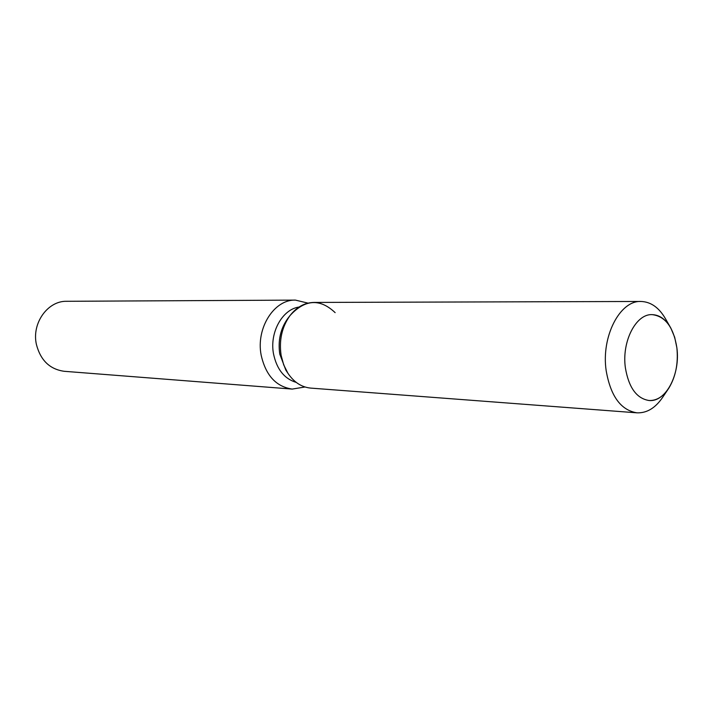 <?xml version="1.0" encoding="UTF-8"?>
<svg xmlns="http://www.w3.org/2000/svg" width="713" height="713" viewBox="0 0 713 713"><rect width="100%" height="100%" fill="white"/><g stroke="black" fill="none" stroke-linecap="round" stroke-linejoin="round"><path stroke-width="1.07" d="M625.39 367.855C628.759 387.667 636.656 398.549 649.062 400.51C665.96 402.337 680.558 373.933 676.869 347.757C673.58 327.294 665.354 316.251 652.181 314.638C636.005 313.613 621.549 341.652 625.39 367.855C628.759 387.667 636.656 398.549 649.062 400.51C656.548 400.759 663.081 396.74 668.66 388.442C675.692 376.927 678.428 363.363 676.869 347.757L674.676 337.24L670.853 328.105C665.897 319.415 659.668 314.932 652.181 314.638C636.005 313.613 621.549 341.652 625.39 367.855M335.137 312.642C319.941 298.275 304.888 299.273 289.977 315.627L287.704 318.586C280.476 328.773 277.829 340.609 279.772 354.085L285.833 370.1L287.883 373.211C293.961 382.275 301.581 387.23 310.761 388.104L636.914 412.827C646.86 413.237 655.505 407.97 662.849 397.034L667.938 389.503M281.118 355.315L283.676 364.815L287.883 373.211L283.676 364.815L281.118 355.315C278.952 340.235 281.902 327.009 289.977 315.627C281.902 327.009 278.952 340.235 281.118 355.315M299.005 307.053C282.33 309.317 269.434 332.525 273.498 353.791C276.742 369.245 284.327 378.79 296.26 382.418M308.052 303.132L295.44 300.111C274.255 299.291 255.851 328.051 261.136 355.029C265.699 375.341 276.056 386.696 292.196 389.084L304.995 386.999M295.44 300.111L66.737 301.296C47.78 300.69 31.595 323.194 36.381 344.334C40.498 360.288 49.767 369.272 64.188 371.295L292.196 389.084M670.211 326.991L665.684 319.112C659.151 307.668 650.907 301.786 640.96 301.465C619.936 300.307 601.086 336.598 606.157 370.564C610.578 396.116 620.836 410.207 636.914 412.827M640.96 301.465L313.872 302.437C304.656 302.642 296.697 307.036 289.977 315.627L287.704 318.586M285.833 370.1L287.883 373.211"/></g></svg>
